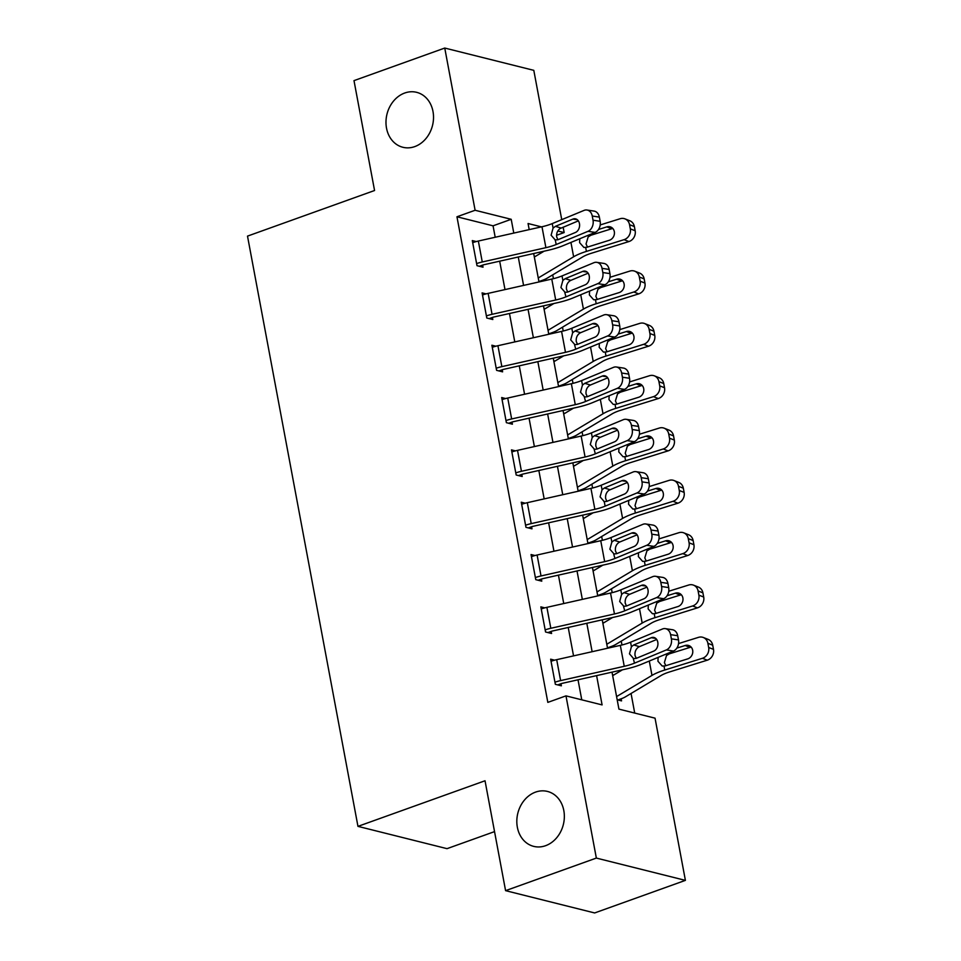 <?xml version="1.0" encoding="UTF-8"?>
<svg xmlns="http://www.w3.org/2000/svg" width="961" height="961" viewBox="0 0 961 961"><rect width="100%" height="100%" fill="white"/><g stroke="black" fill="none" stroke-linecap="round" stroke-linejoin="round"><path stroke-width="1.44" d="M535.565 792.104A28.325 23.448 104.1 0 1 547.458 791.432A28.325 23.448 104.1 0 1 564.335 817.535A28.325 23.448 104.1 0 1 545.596 845.692A28.325 23.448 104.1 0 1 533.703 846.377A28.325 23.448 104.1 0 1 516.838 820.262A28.325 23.448 104.1 0 1 535.565 792.104M404.737 93.013A28.325 23.448 104.1 0 1 416.63 92.328A28.325 23.448 104.1 0 1 433.507 118.443A28.325 23.448 104.1 0 1 414.768 146.601A28.325 23.448 104.1 0 1 402.875 147.273A28.325 23.448 104.1 0 1 385.998 121.17A28.325 23.448 104.1 0 1 404.737 93.013M494.543 831.613L447.021 848.659L357.96 826.364L247.506 236.118L374.562 190.506L353.996 80.628L444.751 48.05L533.799 70.345L561.741 219.649M563.146 227.156L564.155 232.562L557.824 230.976M556.551 235.289L564.155 232.562M634.716 713.074L631.053 693.482M621.971 644.975L621.25 641.155M612.181 592.649L611.46 588.829M602.391 540.322L601.67 536.502M592.589 487.996L591.88 484.176M582.798 435.669L582.09 431.849M573.008 383.343L572.288 379.511M563.218 331.016L562.497 327.184M553.416 278.69L552.707 274.858M612.013 672.147L618.932 709.122L655.042 718.167L685.397 880.372L596.349 858.077L565.981 695.872L602.091 704.906L596.601 675.619M596.349 858.077L505.582 890.655L594.643 912.95L685.397 880.372M534.148 256.058L535.433 256.371M542.965 281.056L542.797 280.168A15.484 4.204 169.4 0 0 547.109 278.209L582.726 256.899A22.127 6.018 -10.6 0 1 591.243 253.308L628.914 241.559L624.085 239.661A8.853 7.82 -68.5 0 0 630.32 228.85L635.161 230.76A8.853 7.82 111.5 0 1 628.914 241.559M538.845 281.177L540.538 281.597M543.938 308.385L545.223 308.709M552.755 333.383L552.599 332.494A15.484 4.204 169.4 0 0 556.899 330.536L592.517 309.226A22.127 6.018 -10.6 0 1 601.033 305.634L638.705 293.886L633.876 291.988A8.853 7.82 -68.5 0 0 640.122 281.177L644.951 283.087A8.853 7.82 111.5 0 1 638.705 293.886M548.635 333.503L550.341 333.923M553.728 360.711L555.014 361.036M562.557 385.709L562.389 384.82A15.484 4.204 169.4 0 0 566.69 382.862L602.307 361.552A22.127 6.018 -10.6 0 1 610.824 357.96L648.507 346.212L643.666 344.314A8.853 7.82 -68.5 0 0 649.912 333.503L654.741 335.413A8.853 7.82 111.5 0 1 648.507 346.212M558.437 385.829L560.131 386.25M563.53 413.038L564.804 413.362M572.348 438.036L572.179 437.147A15.484 4.204 169.4 0 0 576.48 435.201L612.097 413.879A22.127 6.018 -10.6 0 1 620.626 410.287L658.297 398.551L653.468 396.641A8.853 7.82 -68.5 0 0 659.702 385.841L664.532 387.739A8.853 7.82 111.5 0 1 658.297 398.551M568.227 438.156L569.921 438.576M573.321 465.364L574.594 465.689M582.138 490.362L581.97 489.473A15.484 4.204 169.4 0 0 586.282 487.527L621.899 466.205A22.127 6.018 -10.6 0 1 630.416 462.625L668.087 450.877L663.258 448.967A8.853 7.82 -68.5 0 0 669.493 438.168L674.322 440.066A8.853 7.82 111.5 0 1 668.087 450.877M578.017 490.482L579.711 490.903M583.111 517.691L584.396 518.015M591.928 542.689L591.772 541.812A15.484 4.204 169.4 0 0 596.072 539.854L631.689 518.532A22.127 6.018 -10.6 0 1 640.206 514.952L677.877 503.204L673.048 501.294A8.853 7.82 -68.5 0 0 679.283 490.494L684.124 492.392A8.853 7.82 111.5 0 1 677.877 503.204M587.808 542.809L589.513 543.241M592.901 570.017L594.186 570.341M601.73 595.015L601.562 594.138A15.484 4.204 169.4 0 0 605.862 592.18L641.48 570.858A22.127 6.018 -10.6 0 1 649.996 567.278L687.668 555.53L682.839 553.62A8.853 7.82 -68.5 0 0 689.085 542.821L693.914 544.719A8.853 7.82 111.5 0 1 687.668 555.53M597.61 595.135L599.304 595.568M602.691 622.344L603.976 622.668M611.52 647.342L611.352 646.465A15.484 4.204 169.4 0 0 615.653 644.507L651.27 623.184A22.127 6.018 -10.6 0 1 659.787 619.605L697.47 607.857L692.629 605.959A8.853 7.82 -68.5 0 0 698.875 595.147L703.704 597.045A8.853 7.82 111.5 0 1 697.47 607.857M607.4 647.462L609.094 647.894M612.493 674.682L613.767 674.994M617.19 699.8L621.539 700.881L621.142 698.791A15.484 4.204 169.4 0 0 625.455 696.833L661.072 675.511A22.127 6.018 -10.6 0 1 669.589 671.931L707.26 660.183L702.431 658.285A8.853 7.82 -68.5 0 0 708.665 647.474L713.494 649.372A8.853 7.82 111.5 0 1 707.26 660.183M495.203 237.259L493.053 225.823L456.955 216.778L547.83 702.383L565.981 695.872M581.765 699.812L578.017 679.799M573.549 655.882L568.227 627.473M563.747 603.556L558.437 575.134M553.956 551.23L548.635 522.808M544.166 498.903L538.845 470.482M534.376 446.577L529.055 418.155M524.574 394.238L519.264 365.829M514.784 341.912L509.474 313.502M504.993 289.585L499.672 261.176M476.26 241.559L472.307 240.574L477.004 265.692L483.023 267.194L482.626 265.104A4.421 1.201 -10.6 0 1 484.248 264.647L547.878 250.34A33.191 9.021 169.4 0 0 563.266 245.608L595.111 232.406L588 231.325A8.853 6.727 -81.3 0 0 593.033 220.213L592.252 216.021A8.853 6.727 -81.3 0 0 586.991 210.015A8.853 6.727 -81.3 0 0 584.084 210.387L552.239 223.589A22.127 6.018 169.4 0 1 541.98 226.748L478.35 241.043A15.484 4.204 -10.6 0 0 472.692 242.665L476.62 263.602A15.484 4.204 -10.6 0 1 482.266 261.981L545.896 247.674A22.127 6.018 169.4 0 0 556.155 244.526L588 231.325M486.05 293.886L482.098 292.901L486.795 318.019L492.813 319.52L492.428 317.43A4.421 1.201 -10.6 0 1 494.038 316.974L557.668 302.667A33.191 9.021 169.4 0 0 573.056 297.934L604.901 284.732L597.79 283.651A8.853 6.727 -81.3 0 0 602.823 272.54L602.042 268.347A8.853 6.727 -81.3 0 0 596.781 262.341A8.853 6.727 -81.3 0 0 593.874 262.713L562.029 275.927A22.127 6.018 169.4 0 1 551.77 279.074L488.14 293.381A15.484 4.204 -10.6 0 0 482.494 294.991L486.41 315.929A15.484 4.204 -10.6 0 1 492.056 314.307L555.698 300A22.127 6.018 169.4 0 0 565.945 296.853L597.79 283.651M495.84 346.212L491.888 345.227L496.597 370.345L502.615 371.847L502.219 369.757A4.421 1.201 -10.6 0 1 503.828 369.3L567.47 354.993A33.191 9.021 169.4 0 0 582.846 350.26L614.692 337.059L607.592 335.978A8.853 6.727 -81.3 0 0 612.625 324.866L611.833 320.686A8.853 6.727 -81.3 0 0 606.571 314.667A8.853 6.727 -81.3 0 0 603.676 315.04L571.819 328.254A22.127 6.018 169.4 0 1 561.572 331.401L497.93 345.708A15.484 4.204 -10.6 0 0 492.284 347.317L496.2 368.255A15.484 4.204 -10.6 0 1 501.846 366.634L565.488 352.327A22.127 6.018 169.4 0 0 575.735 349.179L607.592 335.978M505.63 398.551L501.69 397.554L506.387 422.672L512.405 424.185L512.009 422.083A4.421 1.201 -10.6 0 1 513.63 421.627L577.261 407.32A33.191 9.021 169.4 0 0 592.637 402.599L624.494 389.385L617.382 388.304A8.853 6.727 -81.3 0 0 622.416 377.192L621.635 373.012A8.853 6.727 -81.3 0 0 616.373 366.994A8.853 6.727 -81.3 0 0 613.466 367.366L581.609 380.58A22.127 6.018 169.4 0 1 571.363 383.727L507.732 398.034A15.484 4.204 -10.6 0 0 502.074 399.644L505.991 420.582A15.484 4.204 -10.6 0 1 511.648 418.96L575.279 404.665A22.127 6.018 169.4 0 0 585.537 401.506L617.382 388.304M515.432 450.877L511.48 449.88L516.177 474.998L522.195 476.512L521.799 474.41A4.421 1.201 -10.6 0 1 523.421 473.953L587.051 459.646A33.191 9.021 169.4 0 0 602.427 454.925L634.284 441.712L627.173 440.631A8.853 6.727 -81.3 0 0 632.206 429.519L631.425 425.339A8.853 6.727 -81.3 0 0 626.164 419.32A8.853 6.727 -81.3 0 0 623.257 419.705L591.411 432.906A22.127 6.018 169.4 0 1 581.153 436.054L517.523 450.361A15.484 4.204 -10.6 0 0 511.865 451.982L515.781 472.908A15.484 4.204 -10.6 0 1 521.439 471.286L585.069 456.992A22.127 6.018 169.4 0 0 595.327 453.832L627.173 440.631M525.223 503.204L521.27 502.207L525.967 527.325L531.986 528.838L531.601 526.748A4.421 1.201 -10.6 0 1 533.211 526.28L596.841 511.973A33.191 9.021 169.4 0 0 612.229 507.252L644.074 494.038L636.963 492.957A8.853 6.727 -81.3 0 0 641.996 481.845L641.215 477.665A8.853 6.727 -81.3 0 0 635.954 471.647A8.853 6.727 -81.3 0 0 633.047 472.031L601.202 485.233A22.127 6.018 169.4 0 1 590.943 488.38L527.313 502.687A15.484 4.204 -10.6 0 0 521.667 504.309L525.583 525.235A15.484 4.204 -10.6 0 1 531.229 523.613L594.859 509.318A22.127 6.018 169.4 0 0 605.118 506.159L636.963 492.957M535.013 555.53L531.061 554.545L535.77 579.651L541.776 581.165L541.391 579.075A4.421 1.201 -10.6 0 1 543.001 578.606L606.643 564.299A33.191 9.021 169.4 0 0 622.019 559.578L653.864 546.377L646.765 545.283A8.853 6.727 -81.3 0 0 651.798 534.172L651.005 529.991A8.853 6.727 -81.3 0 0 645.744 523.973A8.853 6.727 -81.3 0 0 642.849 524.358L610.992 537.559A22.127 6.018 169.4 0 1 600.745 540.707L537.103 555.014A15.484 4.204 -10.6 0 0 531.457 556.635L535.373 577.561A15.484 4.204 -10.6 0 1 541.019 575.951L604.661 561.644A22.127 6.018 169.4 0 0 614.908 558.485L646.765 545.283M544.803 607.857L540.851 606.871L545.56 631.99L551.578 633.491L551.182 631.401A4.421 1.201 -10.6 0 1 552.791 630.933L616.433 616.638A33.191 9.021 169.4 0 0 631.809 611.905L663.655 598.703L656.555 597.61A8.853 6.727 -81.3 0 0 661.588 586.51L660.808 582.318A8.853 6.727 -81.3 0 0 655.534 576.3A8.853 6.727 -81.3 0 0 652.639 576.684L620.782 589.886A22.127 6.018 169.4 0 1 610.535 593.033L546.893 607.34A15.484 4.204 -10.6 0 0 541.247 608.962L545.163 629.887A15.484 4.204 -10.6 0 1 550.821 628.278L614.451 613.971A22.127 6.018 169.4 0 0 624.698 610.824L656.555 597.61M554.605 660.183L550.653 659.198L555.35 684.316L561.368 685.818L560.972 683.727A4.421 1.201 -10.6 0 1 562.593 683.259L626.224 668.964A33.191 9.021 169.4 0 0 641.6 664.231L673.457 651.029L666.345 649.936A8.853 6.727 -81.3 0 0 671.379 638.837L670.598 634.644A8.853 6.727 -81.3 0 0 665.336 628.638A8.853 6.727 -81.3 0 0 662.429 629.011L630.584 642.212A22.127 6.018 169.4 0 1 620.325 645.372L556.695 659.666A15.484 4.204 -10.6 0 0 551.037 661.288L554.953 682.214A15.484 4.204 -10.6 0 1 560.611 680.604L624.242 666.297A22.127 6.018 169.4 0 0 634.5 663.15L666.345 649.936M505.582 890.655L485.029 780.764L357.96 826.364M456.955 216.778L475.106 210.267L444.751 48.05M513.787 233.079L511.204 219.3L475.106 210.267M592.132 651.702L586.811 623.293M582.342 599.376L577.02 570.966M572.54 547.049L567.23 518.64M562.75 494.723L557.44 466.301M552.959 442.396L547.638 413.975M543.169 390.07L537.848 361.648M533.379 337.743L528.057 309.322M523.577 285.405L518.267 256.995M541.427 226.868L528.057 223.517L529.199 229.619M533.679 253.536L538.989 281.945M543.47 305.862L548.779 334.272M553.26 358.189L558.581 386.598M563.05 410.515L568.371 438.925M572.84 462.842L578.162 491.263M582.642 515.168L587.952 543.59M592.432 567.495L597.754 595.916M602.223 619.821L607.544 648.243M493.053 225.823L511.204 219.3M479.359 266.281L482.626 265.104M578.354 220.862L560.071 228.562C557.44 230.532 556.311 233.307 556.683 236.874L557.921 239.733M593.033 220.213L600.144 221.294L599.364 217.114L592.252 216.021M600.144 221.294A8.853 6.727 98.7 0 1 595.111 232.406M586.991 210.015L594.102 211.096A8.853 6.727 98.7 0 1 599.364 217.114M556.155 244.526L555.314 240.01L551.109 235.217L553.08 228.105L555.398 226.34L572.912 219.084A7.075 5.382 98.7 0 1 575.231 218.784A7.075 5.382 98.7 0 1 579.447 223.589A7.075 5.382 98.7 0 1 575.423 232.478L557.897 239.745L554.941 239.926M539.529 281.345L542.797 280.168M538.244 277.969L573.633 256.779A33.191 9.021 -10.6 0 1 586.414 251.41L624.085 239.661M534.328 257.031L544.094 251.193M600.205 224.946L620.169 218.724A8.853 7.82 -68.5 0 1 624.974 218.868L629.803 220.766A8.853 7.82 111.5 0 1 634.368 226.568L635.161 230.76M612.854 228.538A7.075 6.247 -68.5 0 0 611.652 228.778L606.823 226.88A7.075 6.247 111.5 0 1 610.667 226.988A7.075 6.247 111.5 0 1 614.319 231.625A7.075 6.247 111.5 0 1 609.322 240.274L586.883 247.265L583.892 247.445L579.591 242.616L579.783 238.76M634.368 226.568L629.539 224.67L630.32 228.85M629.539 224.67A8.853 7.82 -68.5 0 0 624.974 218.868M606.823 226.88L598.523 229.463M589.165 234.868L590.931 235.241L611.652 228.778M590.931 235.241L588.168 236.886L586.042 243.962L587.483 247.085M489.149 318.608L492.428 317.43M569.861 280.888C567.23 282.87 566.101 285.633 566.473 289.201L567.723 292.06L585.213 284.804A7.075 5.382 98.7 0 0 589.237 275.915A7.075 5.382 98.7 0 0 585.033 271.11A7.075 5.382 98.7 0 0 582.702 271.41L565.188 278.678L570.834 280.36L569.861 280.888M602.823 272.54L609.935 273.621L609.154 269.44L602.042 268.347M609.935 273.621A8.853 6.727 98.7 0 1 604.901 284.732M588.144 273.188L570.834 280.36M596.781 262.341L603.892 263.422A8.853 6.727 98.7 0 1 609.154 269.44M567.699 292.072L565.104 292.348L560.912 287.543L562.87 280.432L565.188 278.678M565.945 296.853L564.732 292.252M498.939 370.934L502.219 369.757M579.651 333.215C577.032 335.197 575.903 337.96 576.264 341.527L577.513 344.386L595.003 337.131A7.075 5.382 98.7 0 0 599.027 328.242A7.075 5.382 98.7 0 0 594.823 323.437A7.075 5.382 98.7 0 0 592.493 323.737L574.978 331.004L580.636 332.686L579.651 333.215M612.625 324.866L619.725 325.947L618.944 321.767L611.833 320.686M619.725 325.947A8.853 6.727 98.7 0 1 614.692 337.059M597.934 325.515L580.636 332.686M606.571 314.667L613.683 315.749A8.853 6.727 98.7 0 1 618.944 321.767M577.489 344.398L574.894 344.675L570.702 339.87L572.66 332.758L574.978 331.004M575.735 349.179L574.534 344.579M508.741 423.26L512.009 422.083M589.453 385.553C586.823 387.523 585.693 390.286 586.054 393.866L587.303 396.713L604.793 389.457A7.075 5.382 98.7 0 0 608.818 380.568A7.075 5.382 98.7 0 0 604.613 375.763A7.075 5.382 98.7 0 0 602.295 376.063L584.769 383.331L590.426 385.013L589.453 385.553M622.416 377.192L629.527 378.286L628.734 374.093L621.635 373.012M629.527 378.286A8.853 6.727 98.7 0 1 624.494 389.385M607.724 377.841L590.426 385.013M616.373 366.994L623.473 368.075A8.853 6.727 98.7 0 1 628.734 374.093M587.279 396.725L584.684 397.001L580.492 392.196L582.462 385.085L584.769 383.331M585.537 401.506L584.324 396.905M549.32 333.671L552.599 332.494M548.034 330.296L583.423 309.118A33.191 9.021 -10.6 0 1 596.204 303.736L633.876 291.988M544.118 309.358L553.884 303.52M610.007 277.285L629.96 271.05A8.853 7.82 -68.5 0 1 634.765 271.194L639.606 273.092A8.853 7.82 111.5 0 1 644.17 278.894L644.951 283.087M622.644 280.864A7.075 6.247 -68.5 0 0 621.443 281.105L616.614 279.207A7.075 6.247 111.5 0 1 620.458 279.315A7.075 6.247 111.5 0 1 624.109 283.951A7.075 6.247 111.5 0 1 619.124 292.6L596.673 299.604L593.682 299.772L589.381 294.943L589.573 291.087M644.17 278.894L639.329 276.996L640.122 281.177M639.329 276.996A8.853 7.82 -68.5 0 0 634.765 271.194M616.614 279.207L608.313 281.789M598.955 287.195L600.721 287.567L621.443 281.105M600.721 287.567L597.958 289.213L595.832 296.288L597.274 299.412M559.11 385.998L562.389 384.82M557.836 382.622L593.213 361.444A33.191 9.021 -10.6 0 1 605.995 356.063L643.666 344.314M553.92 361.684L563.675 355.846M619.797 329.611L639.75 323.389A8.853 7.82 -68.5 0 1 644.567 323.521L649.396 325.419A8.853 7.82 111.5 0 1 653.96 331.221L654.741 335.413M632.434 333.191A7.075 6.247 -68.5 0 0 631.233 333.431L626.404 331.533A7.075 6.247 111.5 0 1 630.248 331.641A7.075 6.247 111.5 0 1 633.9 336.278A7.075 6.247 111.5 0 1 628.914 344.927L606.475 351.93L603.472 352.098L599.171 347.269L599.364 343.413M653.96 331.221L649.131 329.323L649.912 333.503M649.131 329.323A8.853 7.82 -68.5 0 0 644.567 323.521M626.404 331.533L618.103 334.116M608.745 339.533L610.511 339.894L631.233 333.431M610.511 339.894L607.76 341.539L605.622 348.615L607.064 351.738M568.912 438.324L572.179 437.147M567.627 434.949L603.015 413.771A33.191 9.021 -10.6 0 1 615.785 408.389L653.468 396.641M563.711 414.011L573.477 408.173M629.587 381.937L649.54 375.715A8.853 7.82 -68.5 0 1 654.357 375.847L659.186 377.745A8.853 7.82 111.5 0 1 663.751 383.547L664.532 387.739M642.224 385.517A7.075 6.247 -68.5 0 0 641.035 385.757L636.194 383.859A7.075 6.247 111.5 0 1 640.05 383.968A7.075 6.247 111.5 0 1 643.702 388.616A7.075 6.247 111.5 0 1 638.705 397.253L616.265 404.257L613.262 404.425L608.962 399.596L609.166 395.74M663.751 383.547L658.922 381.649L659.702 385.841M658.922 381.649A8.853 7.82 -68.5 0 0 654.357 375.847M636.194 383.859L627.893 386.454M618.536 391.86L620.313 392.22L641.035 385.757M620.313 392.22L617.551 393.866L615.424 400.941L616.866 404.064M518.532 475.587L521.799 474.41M599.244 437.88C596.613 439.85 595.484 442.625 595.856 446.192L597.093 449.039L614.596 441.784A7.075 5.382 98.7 0 0 618.62 432.906A7.075 5.382 98.7 0 0 614.403 428.089A7.075 5.382 98.7 0 0 612.085 428.39L594.559 435.657L600.217 437.339L599.244 437.88M632.206 429.519L639.317 430.612L638.536 426.42L631.425 425.339M639.317 430.612A8.853 6.727 98.7 0 1 634.284 441.712M617.527 430.168L600.217 437.339M626.164 419.32L633.263 420.413A8.853 6.727 98.7 0 1 638.536 426.42M597.069 449.051L594.487 449.328L590.282 444.523L592.252 437.411L594.559 435.657M595.327 453.832L594.114 449.231M578.702 490.651L581.97 489.473M577.417 487.275L612.806 466.097A33.191 9.021 -10.6 0 1 625.587 460.715L663.258 448.967M573.501 466.349L583.267 460.499M639.377 434.264L659.342 428.041A8.853 7.82 -68.5 0 1 664.147 428.174L668.976 430.084A8.853 7.82 111.5 0 1 673.541 435.886L674.322 440.066M652.026 437.844A7.075 6.247 -68.5 0 0 650.825 438.096L645.996 436.186A7.075 6.247 111.5 0 1 649.84 436.294A7.075 6.247 111.5 0 1 653.492 440.943A7.075 6.247 111.5 0 1 648.495 449.58L626.055 456.583L623.064 456.751L618.764 451.922L618.956 448.066M673.541 435.886L668.712 433.976L669.493 438.168M668.712 433.976A8.853 7.82 -68.5 0 0 664.147 428.174M645.996 436.186L637.696 438.781M628.338 444.186L630.104 444.547L650.825 438.096M630.104 444.547L627.341 446.192L625.215 453.268L626.656 456.391M528.322 527.913L531.601 526.748M627.317 482.494L609.034 490.206C606.403 492.176 605.274 494.951 605.646 498.519L606.896 501.366M641.996 481.845L649.107 482.939L648.327 478.746L641.215 477.665M649.107 482.939A8.853 6.727 98.7 0 1 644.074 494.038M635.954 471.647L643.065 472.74A8.853 6.727 98.7 0 1 648.327 478.746M605.118 506.159L604.277 501.654L600.072 496.849L602.042 489.738L604.361 487.984L621.875 480.716A7.075 5.382 98.7 0 1 624.194 480.416A7.075 5.382 98.7 0 1 628.41 485.233A7.075 5.382 98.7 0 1 624.386 494.11L606.859 501.378L603.904 501.558M538.112 580.24L541.391 579.075M618.824 542.533C616.193 544.503 615.064 547.277 615.436 550.845L616.686 553.692L634.176 546.449A7.075 5.382 98.7 0 0 638.2 537.559A7.075 5.382 98.7 0 0 633.996 532.742A7.075 5.382 98.7 0 0 631.665 533.043L614.151 540.31L619.797 542.004L618.824 542.533M651.798 534.172L658.898 535.265L658.117 531.073L651.005 529.991M658.898 535.265A8.853 6.727 98.7 0 1 653.864 546.377M637.107 534.821L619.797 542.004M645.744 523.973L652.855 525.066A8.853 6.727 98.7 0 1 658.117 531.073M616.662 553.704L614.067 553.98L609.875 549.175L611.833 542.064L614.151 540.31M614.908 558.485L613.695 553.884M547.902 632.578L551.182 631.401M628.626 594.859C625.995 596.829 624.866 599.604 625.227 603.172L626.476 606.019L643.966 598.775A7.075 5.382 98.7 0 0 647.99 589.886A7.075 5.382 98.7 0 0 643.786 585.069A7.075 5.382 98.7 0 0 641.455 585.381L623.941 592.637L629.599 594.33L628.626 594.859M661.588 586.51L668.688 587.591L667.907 583.399L660.808 582.318M668.688 587.591A8.853 6.727 98.7 0 1 663.655 598.703M646.897 587.159L629.599 594.33M655.534 576.3L662.646 577.393A8.853 6.727 98.7 0 1 667.907 583.399M626.452 606.031L623.857 606.307L619.665 601.502L621.635 594.403L623.941 592.637M624.698 610.824L623.497 606.223M557.704 684.905L560.972 683.727M638.416 647.185C635.786 649.155 634.656 651.93 635.029 655.498L636.266 658.357L653.756 651.102A7.075 5.382 98.7 0 0 657.792 642.212A7.075 5.382 98.7 0 0 653.576 637.407A7.075 5.382 98.7 0 0 651.258 637.708L633.731 644.963L639.389 646.657L638.416 647.185M671.379 638.837L678.49 639.918L677.697 635.738L670.598 634.644M678.49 639.918A8.853 6.727 98.7 0 1 673.457 651.029M656.687 639.485L639.389 646.657M665.336 628.638L672.436 629.719A8.853 6.727 98.7 0 1 677.697 635.738M636.242 658.357L633.647 658.633L629.455 653.84L631.425 646.729L633.731 644.963M634.5 663.15L633.287 658.549M588.492 542.977L591.772 541.812M587.207 539.601L622.596 518.423A33.191 9.021 -10.6 0 1 635.377 513.042L673.048 501.294M583.291 518.676L593.057 512.826M649.168 486.59L669.132 480.368A8.853 7.82 -68.5 0 1 673.937 480.5L678.778 482.41A8.853 7.82 111.5 0 1 683.331 488.212L684.124 492.392M661.817 490.17A7.075 6.247 -68.5 0 0 660.615 490.422L655.786 488.512A7.075 6.247 111.5 0 1 659.63 488.62A7.075 6.247 111.5 0 1 663.282 493.269A7.075 6.247 111.5 0 1 658.297 501.906L635.846 508.91L632.855 509.078L628.554 504.249L628.746 500.405M683.331 488.212L678.502 486.302L679.283 490.494M678.502 486.302A8.853 7.82 -68.5 0 0 673.937 480.5M655.786 488.512L647.486 491.107M638.128 496.513L639.894 496.885L660.615 490.422M639.894 496.885L637.131 498.531L635.005 505.594L636.446 508.717M598.283 595.315L601.562 594.138M597.009 591.928L632.386 570.75A33.191 9.021 -10.6 0 1 645.167 565.368L682.839 553.62M593.081 571.002L602.847 565.152M658.97 538.917L678.922 532.694A8.853 7.82 -68.5 0 1 683.739 532.826L688.569 534.736A8.853 7.82 111.5 0 1 693.133 540.538L693.914 544.719M671.607 542.497A7.075 6.247 -68.5 0 0 670.406 542.749L665.577 540.839A7.075 6.247 111.5 0 1 669.421 540.959A7.075 6.247 111.5 0 1 673.072 545.596A7.075 6.247 111.5 0 1 668.087 554.245L645.648 561.236L642.645 561.404L638.344 556.575L638.536 552.731M693.133 540.538L688.292 538.628L689.085 542.821M688.292 538.628A8.853 7.82 -68.5 0 0 683.739 532.826M665.577 540.839L657.276 543.433M647.918 548.839L649.684 549.212L670.406 542.749M649.684 549.212L646.921 550.857L644.795 557.921L646.236 561.056M608.073 647.642L611.352 646.465M606.799 644.254L642.176 623.076A33.191 9.021 -10.6 0 1 654.958 617.695L692.629 605.959M602.883 623.329L612.637 617.479M668.76 591.243L688.713 585.021A8.853 7.82 -68.5 0 1 693.53 585.153L698.359 587.063A8.853 7.82 111.5 0 1 702.923 592.865L703.704 597.045M681.397 594.823A7.075 6.247 -68.5 0 0 680.208 595.075L675.367 593.165A7.075 6.247 111.5 0 1 679.223 593.285A7.075 6.247 111.5 0 1 682.875 597.922A7.075 6.247 111.5 0 1 677.877 606.571L655.438 613.562L652.435 613.731L648.134 608.902L648.327 605.058M702.923 592.865L698.094 590.955L698.875 595.147M698.094 590.955A8.853 7.82 -68.5 0 0 693.53 585.153M675.367 593.165L667.066 595.76M657.708 601.166L659.486 601.538L680.208 595.075M659.486 601.538L656.723 603.184L654.597 610.247L656.039 613.382M617.875 699.968L621.142 698.791M616.59 696.581L651.978 675.403A33.191 9.021 -10.6 0 1 664.748 670.033L702.431 658.285M612.674 675.655L622.44 669.817M678.55 643.57L698.515 637.347A8.853 7.82 -68.5 0 1 703.32 637.491L708.149 639.389A8.853 7.82 111.5 0 1 712.714 645.191L713.494 649.372M691.187 647.149A7.075 6.247 -68.5 0 0 689.998 647.402L685.157 645.504A7.075 6.247 111.5 0 1 689.013 645.612A7.075 6.247 111.5 0 1 692.665 650.249A7.075 6.247 111.5 0 1 687.668 658.898L665.228 665.889L662.237 666.057L657.937 661.24L658.129 657.384M712.714 645.191L707.885 643.293L708.665 647.474M707.885 643.293A8.853 7.82 -68.5 0 0 703.32 637.491M685.157 645.504L676.856 648.086M667.499 653.492L669.276 653.864L689.998 647.402M669.276 653.864L666.514 655.51L664.387 662.585L665.829 665.709M553.08 228.105L552.239 223.589M545.896 247.674L541.98 226.748M482.266 261.981L478.35 241.043M577.357 219.757L572.912 219.084M555.398 226.34L561.044 228.033M570.942 242.424L573.633 256.779M585.681 247.518L586.414 251.41M562.87 280.432L562.029 275.927M555.698 300L551.77 279.074M492.056 314.307L488.14 293.381M587.159 272.083L582.702 271.41M572.66 332.758L571.819 328.254M565.488 352.327L561.572 331.401M501.846 366.634L497.93 345.708M596.949 324.422L592.493 323.737M582.462 385.085L581.609 380.58M575.279 404.665L571.363 383.727M511.648 418.96L507.732 398.034M606.739 376.748L602.295 376.063M580.732 294.751L583.423 309.118M595.472 299.844L596.204 303.736M590.534 347.077L593.213 361.444M605.274 352.182L605.995 356.063M600.325 399.404L603.015 413.771M615.064 404.509L615.785 408.389M592.252 437.411L591.411 432.906M585.069 456.992L581.153 436.054M521.439 471.286L517.523 450.361M616.53 429.074L612.085 428.39M610.115 451.73L612.806 466.097M624.854 456.835L625.587 460.715M602.042 489.738L601.202 485.233M594.859 509.318L590.943 488.38M531.229 523.613L527.313 502.687M626.332 481.401L621.875 480.716M604.361 487.984L610.007 489.678M611.833 542.064L610.992 537.559M604.661 561.644L600.745 540.707M541.019 575.951L537.103 555.014M636.122 533.727L631.665 533.043M621.635 594.403L620.782 589.886M614.451 613.971L610.535 593.033M550.821 628.278L546.893 607.34M645.912 586.054L641.455 585.381M631.425 646.729L630.584 642.212M624.242 666.297L620.325 645.372M560.611 680.604L556.695 659.666M655.702 638.38L651.258 637.708M619.905 504.069L622.596 518.423M634.644 509.162L635.377 513.042M629.707 556.395L632.386 570.75M644.435 561.488L645.167 565.368M639.497 608.721L642.176 623.076M654.237 613.815L654.958 617.695M649.288 661.048L651.978 675.403M664.027 666.141L664.748 670.033"/></g></svg>
